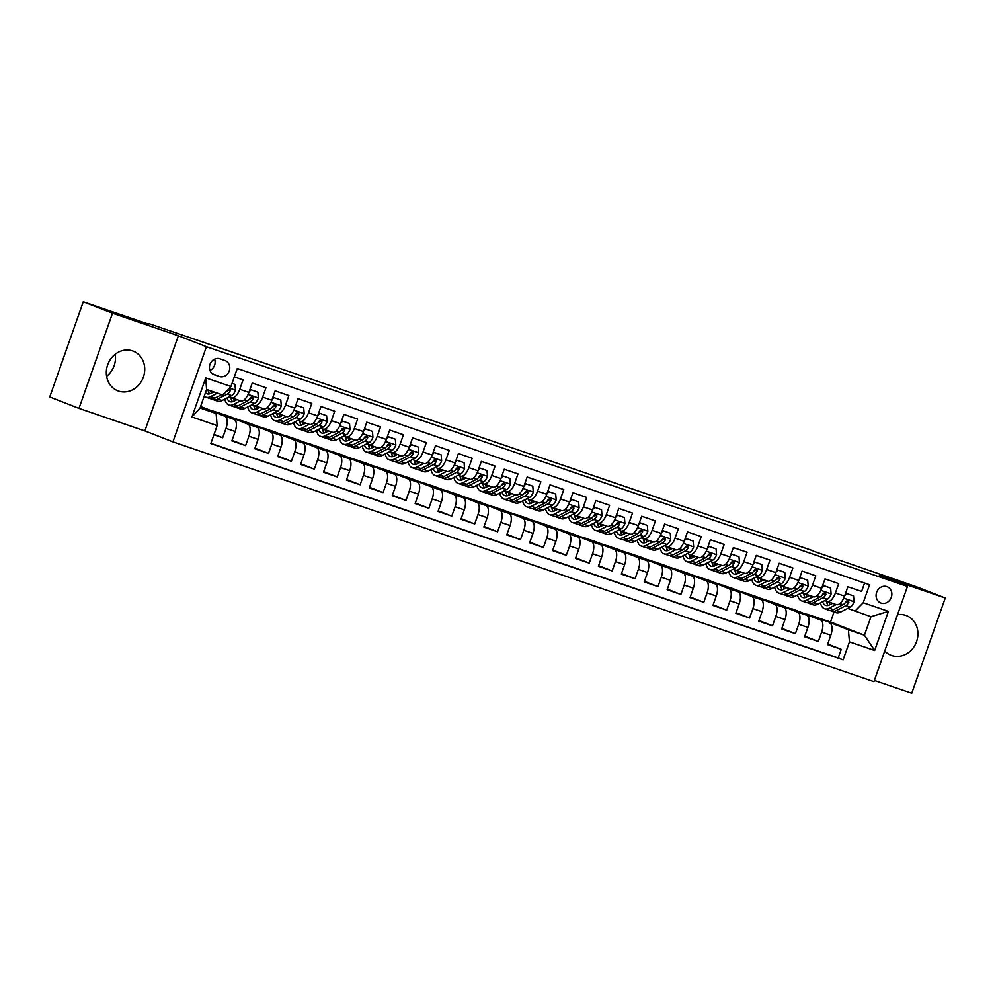 <?xml version="1.0" encoding="UTF-8"?>
<svg xmlns="http://www.w3.org/2000/svg" width="995" height="995" viewBox="0 0 995 995"><rect width="100%" height="100%" fill="white"/><g stroke="black" fill="none" stroke-linecap="round" stroke-linejoin="round"><path stroke-width="1.49" d="M884.729 651.004A21.268 18.88 111.3 0 0 890.973 655.245A21.268 18.88 111.3 0 0 891.644 655.494A21.268 18.88 111.3 0 0 916.445 641.924A21.268 18.88 111.3 0 0 906.445 615.619A21.268 18.88 111.3 0 0 905.773 615.37A21.268 18.88 111.3 0 0 897.527 614.674M132.596 350.924A21.268 18.88 111.3 0 0 107.796 364.493A21.268 18.88 111.3 0 0 117.796 390.799A21.268 18.88 111.3 0 0 118.467 391.047A21.268 18.88 111.3 0 0 143.255 377.478A21.268 18.88 111.3 0 0 133.268 351.173A21.268 18.88 111.3 0 0 132.596 350.924M886.868 586.64A8.731 7.749 111.3 0 0 876.694 592.199A8.731 7.749 111.3 0 0 880.799 602.995A8.731 7.749 111.3 0 0 881.072 603.094A8.731 7.749 111.3 0 0 891.246 597.522A8.731 7.749 111.3 0 0 887.142 586.739A8.731 7.749 111.3 0 0 886.868 586.64M874.381 680.418L911.743 693.192L945.25 598.032L916.009 586.615L813.139 551.093M172.931 441.867L873.946 681.625L907.465 586.478L206.438 346.708L172.931 441.867L144.86 430.91L178.366 335.75L112.497 313.226L78.991 408.385L144.86 430.91M78.991 408.385L49.75 396.968L83.257 301.808L148.665 324.171M112.497 313.226L83.257 301.808M864.58 583.045L861.62 591.453L847.877 586.751L844.568 596.129L835.402 592.995A10.908 5.025 108.9 0 1 827.193 601.49A10.908 5.025 108.9 0 1 827.094 601.465L824.83 600.57M835.402 592.995L838.71 583.617L824.967 578.916L821.659 588.294L812.492 585.159A10.908 5.025 108.9 0 1 804.283 593.654A10.908 5.025 108.9 0 1 804.196 593.629L801.92 592.734M812.492 585.159L815.8 575.782L802.057 571.08L798.749 580.458L789.582 577.324A10.908 5.025 108.9 0 1 781.373 585.819A10.908 5.025 108.9 0 1 781.286 585.794L779.01 584.898M789.582 577.324L792.891 567.946L779.147 563.245L775.839 572.622L766.672 569.488A10.908 5.025 108.9 0 1 758.464 577.983A10.908 5.025 108.9 0 1 758.377 577.958L756.1 577.063M766.672 569.488L769.981 560.11L756.237 555.409L752.929 564.787L743.762 561.653A10.908 5.025 108.9 0 1 735.554 570.147A10.908 5.025 108.9 0 1 735.467 570.123L733.191 569.227M743.762 561.653L747.071 552.275L733.327 547.573L730.019 556.951L720.853 553.817A10.908 5.025 108.9 0 1 712.644 562.312A10.908 5.025 108.9 0 1 712.557 562.287L710.281 561.391M720.853 553.817L724.161 544.439L710.418 539.738L707.109 549.116L697.943 545.981A10.908 5.025 108.9 0 1 689.734 554.476A10.908 5.025 108.9 0 1 689.647 554.451L687.371 553.556M697.943 545.981L701.251 536.603L687.508 531.902L684.199 541.28L675.033 538.146A10.908 5.025 108.9 0 1 666.824 546.641A10.908 5.025 108.9 0 1 666.737 546.616L664.461 545.72M675.033 538.146L678.341 528.768L664.598 524.067L661.289 533.444L652.123 530.31A10.908 5.025 108.9 0 1 643.914 538.805A10.908 5.025 108.9 0 1 643.827 538.78L641.551 537.885M652.123 530.31L655.431 520.932L641.688 516.231L638.38 525.609L629.213 522.474A10.908 5.025 108.9 0 1 621.004 530.969A10.908 5.025 108.9 0 1 620.917 530.944L618.641 530.049M629.213 522.474L632.521 513.097L618.778 508.395L615.47 517.773L606.316 514.639A10.908 5.025 108.9 0 1 598.107 523.134A10.908 5.025 108.9 0 1 598.007 523.109L595.731 522.213M606.316 514.639L609.612 505.261L595.868 500.56L592.56 509.95L583.406 506.816A10.908 5.025 108.9 0 1 575.197 515.298A10.908 5.025 108.9 0 1 575.098 515.273L572.822 514.378M583.406 506.816L586.702 497.425L572.958 492.724L569.65 502.114L560.496 498.98A10.908 5.025 108.9 0 1 552.287 507.462A10.908 5.025 108.9 0 1 552.188 507.438L549.912 506.542M560.496 498.98L563.792 489.59L550.048 484.888L546.74 494.279L537.586 491.144A10.908 5.025 108.9 0 1 529.377 499.639A10.908 5.025 108.9 0 1 529.278 499.602L527.014 498.706M537.586 491.144L540.882 481.754L527.139 477.053L523.843 486.443L514.676 483.309A10.908 5.025 108.9 0 1 506.467 491.804A10.908 5.025 108.9 0 1 506.368 491.766L504.104 490.871M514.676 483.309L517.985 473.918L504.229 469.217L500.933 478.607L491.766 475.473A10.908 5.025 108.9 0 1 483.558 483.968A10.908 5.025 108.9 0 1 483.458 483.931L481.194 483.035M491.766 475.473L495.075 466.083L481.319 461.381L478.023 470.772L468.856 467.638A10.908 5.025 108.9 0 1 460.648 476.132A10.908 5.025 108.9 0 1 460.548 476.095L458.285 475.212M468.856 467.638L472.165 458.247L458.409 453.546L455.113 462.936L445.947 459.802A10.908 5.025 108.9 0 1 437.738 468.297A10.908 5.025 108.9 0 1 437.638 468.259L435.375 467.376M445.947 459.802L449.255 450.412L435.512 445.71L432.203 455.101L423.037 451.966A10.908 5.025 108.9 0 1 414.828 460.461A10.908 5.025 108.9 0 1 414.741 460.424L412.465 459.541M423.037 451.966L426.345 442.576L412.602 437.875L409.293 447.265L400.127 444.131A10.908 5.025 108.9 0 1 391.918 452.625A10.908 5.025 108.9 0 1 391.831 452.588L389.555 451.705M400.127 444.131L403.435 434.74L389.692 430.039L386.383 439.429L377.217 436.295A10.908 5.025 108.9 0 1 369.008 444.79A10.908 5.025 108.9 0 1 368.921 444.753L366.645 443.869M377.217 436.295L380.525 426.905L366.782 422.203L363.474 431.594L354.307 428.459A10.908 5.025 108.9 0 1 346.098 436.954A10.908 5.025 108.9 0 1 346.011 436.917L343.735 436.034M354.307 428.459L357.615 419.069L343.872 414.368L340.564 423.758L331.397 420.624A10.908 5.025 108.9 0 1 323.188 429.119A10.908 5.025 108.9 0 1 323.101 429.081L320.825 428.198M331.397 420.624L334.706 411.233L320.962 406.532L317.654 415.922L308.487 412.788A10.908 5.025 108.9 0 1 300.279 421.283A10.908 5.025 108.9 0 1 300.192 421.246L297.915 420.363M308.487 412.788L311.796 403.398L298.052 398.696L294.744 408.087L285.577 404.953A10.908 5.025 108.9 0 1 277.369 413.447A10.908 5.025 108.9 0 1 277.282 413.41L275.006 412.527M285.577 404.953L288.886 395.562L275.142 390.861L271.834 400.251L262.668 397.117A10.908 5.025 108.9 0 1 254.459 405.612A10.908 5.025 108.9 0 1 254.372 405.574L252.096 404.691M262.668 397.117L265.976 387.727L252.232 383.025L248.924 392.416A10.908 5.025 108.9 0 1 240.715 400.91A10.908 5.025 108.9 0 1 240.628 400.873L231.648 397.801M213.937 434.765L222.693 437.763L214.062 434.392M200.592 406.52L234.099 419.392A10.908 5.025 108.9 0 1 235.156 431.507L231.86 440.897L245.603 445.598L232.059 440.312M211.052 410.388L228.004 415.898L257.008 427.228A10.908 5.025 -71.1 0 1 258.066 439.342L254.77 448.733L268.513 453.434L254.969 448.148M233.949 418.223L250.914 423.733L279.918 435.064A10.908 5.025 -71.1 0 1 280.976 447.178L277.667 456.568L291.423 461.27L277.879 455.971M256.859 426.059L273.824 431.569L302.828 442.899A10.908 5.025 -71.1 0 1 303.885 455.013L300.577 464.404L314.333 469.105L300.788 463.807M279.769 433.895L296.734 439.404L325.738 450.735A10.908 5.025 -71.1 0 1 326.795 462.849L323.487 472.239L337.243 476.928L323.698 471.642M302.679 441.73L319.644 447.24L348.648 458.571A10.908 5.025 -71.1 0 1 349.705 470.685L346.397 480.063L360.14 484.764L346.608 479.478M325.589 449.566L342.554 455.076L371.558 466.406A10.908 5.025 -71.1 0 1 372.615 478.52L369.307 487.898L383.05 492.6L369.518 487.314M348.499 457.401L365.463 462.911L394.468 474.242A10.908 5.025 -71.1 0 1 395.525 486.356L392.217 495.734L405.96 500.435L392.428 495.149M371.409 465.237L388.373 470.747L417.378 482.077A10.908 5.025 -71.1 0 1 418.435 494.192L415.126 503.569L428.87 508.271L415.338 502.985M394.318 473.073L411.283 478.583L440.287 489.913A10.908 5.025 -71.1 0 1 441.345 502.027L438.036 511.405L451.78 516.106L438.248 510.821M417.228 480.908L434.193 486.418L463.197 497.749A10.908 5.025 -71.1 0 1 464.255 509.863L460.946 519.241L474.69 523.942L461.158 518.656M440.138 488.744L457.103 494.254L486.107 505.584A10.908 5.025 -71.1 0 1 487.164 517.698L483.856 527.076L497.599 531.778L484.067 526.492M463.048 496.58L480 502.089L509.017 513.42A10.908 5.025 -71.1 0 1 510.074 525.534L506.766 534.912L520.509 539.613L506.965 534.327M485.958 504.415L502.91 509.925L531.927 521.256A10.908 5.025 -71.1 0 1 532.984 533.37L529.676 542.748L543.419 547.449L529.875 542.163M508.868 512.251L525.82 517.761L554.837 529.091A10.908 5.025 -71.1 0 1 555.894 541.205L552.586 550.583L566.329 555.285L552.785 549.999M531.778 520.087L548.73 525.596L577.747 536.927A10.908 5.025 -71.1 0 1 578.804 549.041L575.496 558.419L589.239 563.12L575.695 557.834M554.688 527.922L571.64 533.432L600.657 544.762A10.908 5.025 -71.1 0 1 601.701 556.877L598.405 566.254L612.149 570.956L598.604 565.67M577.597 535.758L594.55 541.268L623.554 552.598A10.908 5.025 -71.1 0 1 624.611 564.712L621.315 574.09L635.059 578.791L621.514 573.506M600.507 543.593L617.46 549.103L646.464 560.421A10.908 5.025 -71.1 0 1 647.521 572.535L644.225 581.926L657.969 586.627L644.424 581.341M623.405 551.429L640.37 556.939L669.374 568.257A10.908 5.025 -71.1 0 1 670.431 580.371L667.135 589.761L680.879 594.463L667.334 589.177M646.315 559.265L663.279 564.774L692.284 576.093A10.908 5.025 -71.1 0 1 693.341 588.207L690.032 597.597L703.788 602.298L690.244 597.012M669.225 567.1L686.189 572.61L715.194 583.928A10.908 5.025 -71.1 0 1 716.251 596.042L712.942 605.433L726.698 610.134L713.154 604.848M692.134 574.936L709.099 580.446L738.103 591.764A10.908 5.025 -71.1 0 1 739.161 603.878L735.852 613.268L749.596 617.97L736.064 612.684M715.044 582.771L732.009 588.281L761.013 599.599A10.908 5.025 -71.1 0 1 762.07 611.714L758.762 621.104L772.506 625.805L758.974 620.519M737.954 590.595L754.919 596.117L783.923 607.435A10.908 5.025 -71.1 0 1 784.98 619.549L781.672 628.939L795.415 633.641L781.883 628.355M760.864 598.43L777.829 603.953L806.833 615.271A10.908 5.025 -71.1 0 1 807.89 627.385L804.582 636.775L818.325 641.476L804.793 636.191M148.852 323.611L813.226 550.844M214.273 374.754L219.31 376.471A8.457 7.5 111.3 0 0 229.173 371.085A8.457 7.5 111.3 0 0 225.193 360.625A8.457 7.5 111.3 0 0 224.932 360.526L219.895 358.809A8.457 7.5 111.3 0 0 210.032 364.195A8.457 7.5 111.3 0 0 214.012 374.655A8.457 7.5 111.3 0 0 214.273 374.754L213.751 374.543M854.916 611.216L863.225 602.759L869.568 584.749L237.27 368.498L230.927 386.495L222.631 394.953L206.587 389.468L200.07 407.987L216.114 413.472L217.159 425.586L210.828 443.596L843.113 659.847L849.456 641.85L848.399 629.736L864.431 635.22L870.961 616.701L847.74 608.405M863.225 602.759L888.423 611.365L874.655 650.469L849.456 641.85M217.159 425.586L191.96 416.967L205.729 377.876L230.927 386.495M783.774 606.266L820.576 619.972A10.908 5.025 108.9 0 1 821.634 632.086L818.325 641.476M791.572 608.654L820.576 619.972M768.662 600.818L797.667 612.136A10.908 5.025 108.9 0 1 798.724 624.251L795.415 633.641M745.752 592.983L774.757 604.301A10.908 5.025 108.9 0 1 775.814 616.415L772.506 625.805M722.843 585.147L751.847 596.465A10.908 5.025 108.9 0 1 752.904 608.579L749.596 617.97M699.933 577.311L728.937 588.63A10.908 5.025 108.9 0 1 729.994 600.744L726.698 610.134M677.023 569.476L706.027 580.794A10.908 5.025 108.9 0 1 707.084 592.908L703.788 602.298M654.113 561.64L683.13 572.958A10.908 5.025 108.9 0 1 684.174 585.072L680.879 594.463M631.203 553.805L660.22 565.123A10.908 5.025 108.9 0 1 661.277 577.237L657.969 586.627M608.293 545.969L637.31 557.287A10.908 5.025 108.9 0 1 638.367 569.401L635.059 578.791M585.383 538.133L614.4 549.464A10.908 5.025 108.9 0 1 615.457 561.578L612.149 570.956M562.473 530.298L591.49 541.628A10.908 5.025 108.9 0 1 592.547 553.742L589.239 563.12M539.576 522.462L568.58 533.793A10.908 5.025 108.9 0 1 569.637 545.907L566.329 555.285M516.666 514.626L545.67 525.957A10.908 5.025 108.9 0 1 546.728 538.071L543.419 547.449M493.756 506.791L522.761 518.121A10.908 5.025 108.9 0 1 523.818 530.236L520.509 539.613M470.846 498.955L499.851 510.286A10.908 5.025 108.9 0 1 500.908 522.4L497.599 531.778M447.937 491.12L476.941 502.45A10.908 5.025 108.9 0 1 477.998 514.564L474.69 523.942M425.027 483.284L454.031 494.614A10.908 5.025 108.9 0 1 455.088 506.729L451.78 516.106M402.117 475.448L431.121 486.779A10.908 5.025 108.9 0 1 432.178 498.893L428.87 508.271M379.207 467.613L408.211 478.943A10.908 5.025 108.9 0 1 409.268 491.057L405.96 500.435M356.297 459.777L385.301 471.108A10.908 5.025 108.9 0 1 386.358 483.222L383.05 492.6M333.387 451.941L362.391 463.272A10.908 5.025 108.9 0 1 363.449 475.386L360.14 484.764M310.477 444.106L339.482 455.436A10.908 5.025 108.9 0 1 340.539 467.55L337.243 476.928M287.567 436.27L316.572 447.601A10.908 5.025 108.9 0 1 317.629 459.715L314.333 469.105M264.658 428.435L293.674 439.765A10.908 5.025 108.9 0 1 294.719 451.879L291.423 461.27M241.748 420.599L270.764 431.929A10.908 5.025 108.9 0 1 271.822 444.044L268.513 453.434M218.838 412.763L247.854 424.094A10.908 5.025 108.9 0 1 248.912 436.208L245.603 445.598M234.31 376.894L243.066 379.891L239.758 389.281A10.908 5.025 108.9 0 1 231.549 397.776A10.908 5.025 108.9 0 1 231.462 397.739L229.186 396.856M200.517 406.719L224.945 416.258A10.908 5.025 108.9 0 1 226.002 428.372L222.693 437.763M210.903 443.372L838.2 657.931L841.235 649.312L827.703 644.026M829.743 623.106A10.908 5.025 -71.1 0 1 830.8 635.22L827.492 644.611L841.235 649.312M200.318 407.303L216.114 413.472M178.366 335.75L206.438 346.708M945.25 598.032L879.381 575.508L907.465 586.478M806.684 614.102L830.514 621.974L864.431 635.22L874.655 650.469M830.514 621.974L834.034 611.987M814.482 616.49L848.399 629.736M204.497 408.945L200.43 406.98M200.368 407.154L204.609 408.609M227.407 416.781L218.751 413.024M219.82 413.808L227.519 416.445M242.73 421.644L250.429 424.28L241.661 420.86M254.558 405.637L263.538 408.709A10.908 5.025 -71.1 0 0 263.625 408.746A10.908 5.025 -71.1 0 0 271.834 400.251M265.64 429.479L273.339 432.116L264.57 428.696M277.468 413.472L286.448 416.544A10.908 5.025 -71.1 0 0 286.535 416.582A10.908 5.025 -71.1 0 0 294.744 408.087M288.55 437.315L296.249 439.952L287.48 436.531M300.378 421.308L309.358 424.38A10.908 5.025 -71.1 0 0 309.445 424.417A10.908 5.025 -71.1 0 0 317.654 415.922M311.46 445.151L319.159 447.787L310.39 444.367M323.288 429.144L332.268 432.216A10.908 5.025 -71.1 0 0 332.355 432.253A10.908 5.025 -71.1 0 0 340.564 423.758M334.37 452.986L342.069 455.623L333.3 452.203M346.198 436.979L355.165 440.051A10.908 5.025 -71.1 0 0 355.265 440.088A10.908 5.025 -71.1 0 0 363.474 431.594M357.267 460.822L364.978 463.459L356.21 460.038M369.108 444.815L378.075 447.887A10.908 5.025 -71.1 0 0 378.175 447.924A10.908 5.025 -71.1 0 0 386.383 439.429M380.177 468.657L387.888 471.294L379.12 467.874M392.018 452.65L400.985 455.722A10.908 5.025 -71.1 0 0 401.084 455.76A10.908 5.025 -71.1 0 0 409.293 447.265M403.087 476.493L410.798 479.13L402.03 475.709M414.927 460.486L423.895 463.558A10.908 5.025 -71.1 0 0 423.994 463.595A10.908 5.025 -71.1 0 0 432.203 455.101M425.997 484.329L433.708 486.965L424.94 483.545M437.825 468.322L446.805 471.394A10.908 5.025 -71.1 0 0 446.904 471.431A10.908 5.025 -71.1 0 0 455.113 462.936M448.907 492.164L456.618 494.801L447.837 491.381M460.735 476.157L469.715 479.229A10.908 5.025 -71.1 0 0 469.814 479.267A10.908 5.025 -71.1 0 0 478.023 470.772M471.817 500L479.528 502.637L470.747 499.216M483.645 483.993L492.624 487.065A10.908 5.025 -71.1 0 0 492.724 487.102A10.908 5.025 -71.1 0 0 500.933 478.607M494.726 507.836L502.438 510.472L493.657 507.052M506.554 491.828L515.534 494.901A10.908 5.025 -71.1 0 0 515.634 494.938A10.908 5.025 -71.1 0 0 523.843 486.443M517.636 515.671L525.348 518.308L516.567 514.888M529.464 499.664L538.444 502.736A10.908 5.025 -71.1 0 0 538.531 502.773A10.908 5.025 -71.1 0 0 546.74 494.279M540.546 523.507L548.257 526.144L539.477 522.723M552.374 507.5L561.354 510.572A10.908 5.025 -71.1 0 0 561.441 510.597A10.908 5.025 -71.1 0 0 569.65 502.114M563.456 531.342L571.167 533.979L562.386 530.559M575.284 515.335L584.264 518.407A10.908 5.025 -71.1 0 0 584.351 518.432A10.908 5.025 -71.1 0 0 592.56 509.95M586.366 539.178L594.065 541.815L585.296 538.394M598.194 523.171L607.174 526.243A10.908 5.025 -71.1 0 0 607.261 526.268A10.908 5.025 -71.1 0 0 615.47 517.773M609.276 547.014L616.975 549.65L608.206 546.23M621.104 531.007L630.084 534.079A10.908 5.025 -71.1 0 0 630.171 534.104A10.908 5.025 -71.1 0 0 638.38 525.609M632.186 554.849L639.885 557.486L631.116 554.053M644.014 538.842L652.994 541.914A10.908 5.025 -71.1 0 0 653.081 541.939A10.908 5.025 -71.1 0 0 661.289 533.444M655.096 562.685L662.794 565.322L654.026 561.889M666.924 546.678L675.904 549.75A10.908 5.025 -71.1 0 0 675.991 549.775A10.908 5.025 -71.1 0 0 684.199 541.28M678.005 570.521L685.704 573.157L676.936 569.725M689.833 554.513L698.813 557.586A10.908 5.025 -71.1 0 0 698.9 557.61A10.908 5.025 -71.1 0 0 707.109 549.116M700.915 578.356L708.614 580.993L699.846 577.56M712.743 562.349L721.723 565.421A10.908 5.025 -71.1 0 0 721.81 565.446A10.908 5.025 -71.1 0 0 730.019 556.951M723.825 586.192L731.524 588.829L722.756 585.396M735.653 570.185L744.621 573.257A10.908 5.025 -71.1 0 0 744.72 573.282A10.908 5.025 -71.1 0 0 752.929 564.787M746.735 594.027L754.434 596.664L745.665 593.231M758.563 578.02L767.531 581.092A10.908 5.025 -71.1 0 0 767.63 581.117A10.908 5.025 -71.1 0 0 775.839 572.622M769.632 601.863L777.344 604.5L768.575 601.067M781.473 585.856L790.44 588.928A10.908 5.025 -71.1 0 0 790.54 588.953A10.908 5.025 -71.1 0 0 798.749 580.458M792.542 609.699L800.254 612.335L791.485 608.903M804.383 593.692L813.35 596.764A10.908 5.025 -71.1 0 0 813.45 596.789A10.908 5.025 -71.1 0 0 821.659 588.294M815.452 617.534L823.163 620.171L814.395 616.738M838.2 657.931L843.113 659.847M827.293 601.527L836.26 604.599A10.908 5.025 -71.1 0 0 836.36 604.624A10.908 5.025 -71.1 0 0 844.568 596.129M206.587 389.468L205.729 377.876M200.07 407.987L191.96 416.967M888.423 611.365L870.961 616.701M209.97 370.438A8.457 7.5 111.3 0 0 214.609 359.133M115.209 354.27A21.268 18.88 -68.7 0 1 106.602 376.297M213.751 391.918L210.977 393.348A17.313 7.972 108.9 0 1 207.171 393.833A17.313 7.972 108.9 0 1 205.467 392.664M217.333 393.149L210.604 396.595A20.858 9.602 108.9 0 1 206.027 397.192A20.858 9.602 108.9 0 1 204.261 396.085M232.034 383.349L234.982 384.356L235.467 390.289A7.226 3.321 108.9 0 1 231.661 395.587L222.059 400.512A20.858 9.602 108.9 0 1 217.482 401.109L213.129 399.617A20.858 9.602 -71.1 0 0 217.706 399.032L227.308 394.095A7.226 3.321 -71.1 0 0 230.293 390.674L230.231 389.194L228.775 388.697M234.982 384.356L232.059 383.286M221.686 394.629L214.957 398.087A20.858 9.602 108.9 0 1 210.38 398.684L206.027 397.192M208.589 390.152A20.858 9.602 -71.1 0 0 208.801 392.552M211.835 398.92A20.858 9.602 -71.1 0 0 213.129 399.617M208.017 389.953A17.313 7.972 -71.1 0 0 209.597 393.883M211.388 393.137A17.313 7.972 108.9 0 1 210.766 390.898M227.258 390.239A7.226 3.321 108.9 0 1 224.559 393.149L224.236 393.311M230.293 390.674L228.601 390.015A3.681 1.692 108.9 0 1 227.668 390.836L226.425 391.483M236.934 399.617L233.887 401.184A17.313 7.972 108.9 0 1 230.081 401.669A17.313 7.972 108.9 0 1 226.997 397.975M240.516 400.836L233.514 404.43A20.858 9.602 108.9 0 1 228.937 405.027A20.858 9.602 108.9 0 1 224.82 399.107M257.892 392.192L249.981 389.418L257.892 392.192L258.377 398.124A7.226 3.321 108.9 0 1 254.571 403.423L244.969 408.348A20.858 9.602 108.9 0 1 240.392 408.945L236.039 407.452A20.858 9.602 -71.1 0 0 240.616 406.868L250.218 401.93A7.226 3.321 -71.1 0 0 253.19 398.51L252.556 396.57L250.441 397.565A7.226 3.321 108.9 0 1 247.469 400.985L237.867 405.923A20.858 9.602 108.9 0 1 233.29 406.52L228.937 405.027M251.026 389.841L249.123 391.868M231.487 397.751A20.858 9.602 -71.1 0 0 231.711 400.388M234.745 406.756A20.858 9.602 -71.1 0 0 236.039 407.452M230.877 397.515A17.313 7.972 -71.1 0 0 232.507 401.719M234.298 400.973A17.313 7.972 108.9 0 1 233.626 398.485M253.19 398.51L251.511 397.851A3.681 1.692 108.9 0 1 250.578 398.672L249.335 399.318M259.844 407.452L256.797 409.02A17.313 7.972 108.9 0 1 252.991 409.505A17.313 7.972 108.9 0 1 249.907 405.811M263.426 408.671L256.424 412.266A20.858 9.602 108.9 0 1 251.847 412.863A20.858 9.602 108.9 0 1 247.73 406.943M280.801 400.027L272.891 397.254L280.801 400.027L281.286 405.96A7.226 3.321 108.9 0 1 277.481 411.258L267.879 416.184A20.858 9.602 108.9 0 1 263.302 416.781L258.949 415.288A20.858 9.602 -71.1 0 0 263.526 414.704L273.127 409.766A7.226 3.321 -71.1 0 0 276.1 406.346L275.466 404.405L273.351 405.4A7.226 3.321 108.9 0 1 270.379 408.821L260.777 413.758A20.858 9.602 108.9 0 1 256.2 414.355L251.847 412.863M273.923 397.677L272.033 399.704M254.397 405.587A20.858 9.602 -71.1 0 0 254.62 408.224M257.655 414.592A20.858 9.602 -71.1 0 0 258.949 415.288M253.787 405.351A17.313 7.972 -71.1 0 0 255.416 409.554M257.207 408.808A17.313 7.972 108.9 0 1 256.536 406.321M276.1 406.346L274.421 405.686A3.681 1.692 108.9 0 1 273.488 406.507L272.244 407.154M282.754 415.288L279.707 416.855A17.313 7.972 108.9 0 1 275.901 417.34A17.313 7.972 108.9 0 1 272.817 413.646M286.336 416.507L279.334 420.101A20.858 9.602 108.9 0 1 274.757 420.698A20.858 9.602 108.9 0 1 270.628 414.778M295.789 405.114L303.711 407.863L304.196 413.796A7.226 3.321 108.9 0 1 300.378 419.094L290.789 424.019A20.858 9.602 108.9 0 1 286.212 424.616L281.859 423.124A20.858 9.602 -71.1 0 0 286.436 422.539L296.037 417.601A7.226 3.321 -71.1 0 0 299.01 414.181L298.376 412.241L296.261 413.236A7.226 3.321 108.9 0 1 293.276 416.656L283.687 421.594A20.858 9.602 108.9 0 1 279.11 422.191L274.757 420.698M296.833 405.512L294.943 407.54M303.711 407.863L295.801 405.089M277.306 413.422A20.858 9.602 -71.1 0 0 277.53 416.059M280.565 422.427A20.858 9.602 -71.1 0 0 281.859 423.124M276.697 413.186A17.313 7.972 -71.1 0 0 278.314 417.39M280.117 416.644A17.313 7.972 108.9 0 1 279.446 414.156M299.01 414.181L297.331 413.522A3.681 1.692 108.9 0 1 296.398 414.343L295.154 414.99M305.664 423.124L302.617 424.691A17.313 7.972 108.9 0 1 298.811 425.176A17.313 7.972 108.9 0 1 295.726 421.482M309.246 424.343L302.244 427.937A20.858 9.602 108.9 0 1 297.667 428.534A20.858 9.602 108.9 0 1 293.537 422.614M326.621 415.699L318.711 412.925L326.621 415.699L327.094 421.631A7.226 3.321 108.9 0 1 323.288 426.93L313.699 431.855A20.858 9.602 108.9 0 1 309.122 432.452L304.768 430.959A20.858 9.602 -71.1 0 0 309.345 430.375L318.935 425.437A7.226 3.321 -71.1 0 0 321.92 422.017L321.285 420.077L319.171 421.072A7.226 3.321 108.9 0 1 316.186 424.492L306.597 429.43A20.858 9.602 108.9 0 1 302.02 430.027L297.667 428.534M319.743 413.348L317.853 415.375M300.216 421.258A20.858 9.602 -71.1 0 0 300.44 423.895M303.475 430.263A20.858 9.602 -71.1 0 0 304.768 430.959M299.607 421.022A17.313 7.972 -71.1 0 0 301.224 425.226M303.027 424.479A17.313 7.972 108.9 0 1 302.356 421.992M321.92 422.017L320.241 421.358A3.681 1.692 108.9 0 1 319.308 422.178L318.052 422.825M328.574 430.959L325.527 432.526A17.313 7.972 108.9 0 1 321.721 433.012A17.313 7.972 108.9 0 1 318.636 429.318M332.143 432.178L325.154 435.773A20.858 9.602 108.9 0 1 320.577 436.37A20.858 9.602 108.9 0 1 316.447 430.449M349.531 423.534L341.621 420.761L349.531 423.534L350.004 429.467A7.226 3.321 108.9 0 1 346.198 434.765L336.608 439.69A20.858 9.602 108.9 0 1 332.031 440.287L327.678 438.795A20.858 9.602 -71.1 0 0 332.255 438.21L341.845 433.273A7.226 3.321 -71.1 0 0 344.83 429.852L344.183 427.912L342.081 428.907A7.226 3.321 108.9 0 1 339.096 432.327L329.507 437.265A20.858 9.602 108.9 0 1 324.93 437.862L320.577 436.37M342.653 421.183L340.75 423.211M323.126 429.094A20.858 9.602 -71.1 0 0 323.35 431.73M326.385 438.099A20.858 9.602 -71.1 0 0 327.678 438.795M322.517 428.857A17.313 7.972 -71.1 0 0 324.134 433.061M325.937 432.315A17.313 7.972 108.9 0 1 325.265 429.828M344.83 429.852L343.151 429.193A3.681 1.692 108.9 0 1 342.218 430.014L340.962 430.661M351.484 438.795L348.437 440.362A17.313 7.972 108.9 0 1 344.631 440.847A17.313 7.972 108.9 0 1 341.546 437.153M355.053 440.014L348.063 443.608A20.858 9.602 108.9 0 1 343.486 444.205A20.858 9.602 108.9 0 1 339.357 438.285M372.441 431.37L364.531 428.596L372.441 431.37L372.914 437.303A7.226 3.321 108.9 0 1 369.108 442.601L359.518 447.526A20.858 9.602 108.9 0 1 354.941 448.123L350.588 446.631A20.858 9.602 -71.1 0 0 355.165 446.046L364.755 441.108A7.226 3.321 -71.1 0 0 367.74 437.688L367.093 435.748L364.991 436.743A7.226 3.321 108.9 0 1 362.006 440.163L352.417 445.101A20.858 9.602 108.9 0 1 347.84 445.698L343.486 444.205M365.563 429.019L363.66 431.046M346.036 436.929A20.858 9.602 -71.1 0 0 346.26 439.566M349.295 445.934A20.858 9.602 -71.1 0 0 350.588 446.631M345.427 436.693A17.313 7.972 -71.1 0 0 347.044 440.897M348.847 440.151A17.313 7.972 108.9 0 1 348.175 437.663M367.74 437.688L366.06 437.029A3.681 1.692 108.9 0 1 365.128 437.85L363.871 438.496M374.394 446.631L371.346 448.198A17.313 7.972 108.9 0 1 367.541 448.683A17.313 7.972 108.9 0 1 364.456 444.989M377.963 447.849L370.973 451.444A20.858 9.602 108.9 0 1 366.396 452.041A20.858 9.602 108.9 0 1 362.267 446.121M395.351 439.205L387.441 436.432L395.351 439.205L395.823 445.138A7.226 3.321 108.9 0 1 392.018 450.424L382.428 455.362A20.858 9.602 108.9 0 1 377.851 455.959L373.498 454.466A20.858 9.602 -71.1 0 0 378.075 453.882L387.664 448.944A7.226 3.321 -71.1 0 0 390.649 445.524L390.003 443.583L387.901 444.578A7.226 3.321 108.9 0 1 384.916 447.999L375.326 452.936A20.858 9.602 108.9 0 1 370.749 453.533L366.396 452.041M388.473 436.855L386.57 438.882M368.946 444.765A20.858 9.602 -71.1 0 0 369.17 447.402M372.205 453.77A20.858 9.602 -71.1 0 0 373.498 454.466M368.337 444.529A17.313 7.972 -71.1 0 0 369.953 448.733M371.757 447.986A17.313 7.972 108.9 0 1 371.085 445.499M390.649 445.524L388.97 444.864A3.681 1.692 108.9 0 1 388.038 445.685L386.781 446.332M397.303 454.466L394.256 456.033A17.313 7.972 108.9 0 1 390.45 456.518A17.313 7.972 108.9 0 1 387.366 452.824M400.873 455.685L393.883 459.28A20.858 9.602 108.9 0 1 389.306 459.877A20.858 9.602 108.9 0 1 385.177 453.956M410.338 444.28L418.261 447.041L418.733 452.974A7.226 3.321 108.9 0 1 414.927 458.26L405.338 463.197A20.858 9.602 108.9 0 1 400.761 463.794L396.408 462.302A20.858 9.602 -71.1 0 0 400.985 461.717L410.574 456.78A7.226 3.321 -71.1 0 0 413.559 453.359L412.913 451.419L410.811 452.414A7.226 3.321 108.9 0 1 407.826 455.834L398.236 460.772A20.858 9.602 108.9 0 1 393.659 461.369L389.306 459.877M411.383 444.69L409.48 446.718M418.261 447.041L410.35 444.267M391.856 452.601A20.858 9.602 -71.1 0 0 392.08 455.237M395.114 461.605A20.858 9.602 -71.1 0 0 396.408 462.302M391.246 452.364A17.313 7.972 -71.1 0 0 392.863 456.568M394.667 455.822A17.313 7.972 108.9 0 1 393.995 453.334M413.559 453.359L411.88 452.7A3.681 1.692 108.9 0 1 410.947 453.521L409.691 454.168M420.213 462.302L417.166 463.869A17.313 7.972 108.9 0 1 413.36 464.354A17.313 7.972 108.9 0 1 410.263 460.66M423.783 463.521L416.793 467.115A20.858 9.602 108.9 0 1 412.216 467.712A20.858 9.602 108.9 0 1 408.087 461.779M441.171 454.877L433.26 452.103L441.171 454.877L441.643 460.809A7.226 3.321 108.9 0 1 437.837 466.095L428.248 471.033A20.858 9.602 108.9 0 1 423.671 471.63L419.318 470.137A20.858 9.602 -71.1 0 0 423.895 469.553L433.484 464.615A7.226 3.321 -71.1 0 0 436.469 461.195L435.822 459.255L433.721 460.25A7.226 3.321 108.9 0 1 430.735 463.67L421.146 468.608A20.858 9.602 108.9 0 1 416.569 469.205L412.216 467.712M434.293 452.526L432.39 454.553M414.753 460.436A20.858 9.602 -71.1 0 0 414.99 463.073M418.012 469.441A20.858 9.602 -71.1 0 0 419.318 470.137M414.156 460.2A17.313 7.972 -71.1 0 0 415.773 464.404M417.577 463.645A17.313 7.972 108.9 0 1 416.905 461.17M436.469 461.195L434.79 460.536A3.681 1.692 108.9 0 1 433.857 461.357L432.601 462.003M443.123 470.137L440.076 471.705A17.313 7.972 108.9 0 1 436.27 472.19A17.313 7.972 108.9 0 1 433.173 468.496M446.693 471.356L439.703 474.951A20.858 9.602 108.9 0 1 435.126 475.548A20.858 9.602 108.9 0 1 430.997 469.615M464.08 462.712L456.17 459.939L464.08 462.712L464.553 468.645A7.226 3.321 108.9 0 1 460.747 473.931L451.158 478.869A20.858 9.602 108.9 0 1 446.581 479.466L442.228 477.973A20.858 9.602 -71.1 0 0 446.805 477.389L456.394 472.451A7.226 3.321 -71.1 0 0 459.379 469.031L458.732 467.09L456.63 468.085A7.226 3.321 108.9 0 1 453.645 471.506L444.056 476.443A20.858 9.602 108.9 0 1 439.479 477.04L435.126 475.548M457.202 460.362L455.3 462.389M437.663 468.272A20.858 9.602 -71.1 0 0 437.887 470.909M440.922 477.277A20.858 9.602 -71.1 0 0 442.228 477.973M437.066 468.036A17.313 7.972 -71.1 0 0 438.683 472.239M440.486 471.481A17.313 7.972 108.9 0 1 439.815 469.006M459.379 469.031L457.7 468.371A3.681 1.692 108.9 0 1 456.767 469.192L455.511 469.839M466.033 477.973L462.986 479.54A17.313 7.972 108.9 0 1 459.18 480.025A17.313 7.972 108.9 0 1 456.083 476.331M469.603 479.192L462.613 482.786A20.858 9.602 108.9 0 1 458.036 483.383A20.858 9.602 108.9 0 1 453.907 477.451M486.99 470.548L479.068 467.774L486.99 470.548L487.463 476.481A7.226 3.321 108.9 0 1 483.657 481.767L474.068 486.704A20.858 9.602 108.9 0 1 469.491 487.301L465.138 485.809A20.858 9.602 -71.1 0 0 469.715 485.224L479.304 480.286A7.226 3.321 -71.1 0 0 482.289 476.866L481.642 474.926L479.54 475.921A7.226 3.321 108.9 0 1 476.555 479.341L466.966 484.279A20.858 9.602 108.9 0 1 462.389 484.863L458.036 483.383M480.112 468.197L478.209 470.225M460.573 476.107A20.858 9.602 -71.1 0 0 460.797 478.744M463.832 485.112A20.858 9.602 -71.1 0 0 465.138 485.809M459.964 475.871A17.313 7.972 -71.1 0 0 461.593 480.075M463.396 479.316A17.313 7.972 108.9 0 1 462.725 476.841M482.289 476.866L480.61 476.207A3.681 1.692 108.9 0 1 479.677 477.028L478.421 477.675M488.931 485.809L485.883 487.376A17.313 7.972 108.9 0 1 482.09 487.861A17.313 7.972 108.9 0 1 478.993 484.167M492.513 487.028L485.523 490.622A20.858 9.602 108.9 0 1 480.946 491.219A20.858 9.602 108.9 0 1 476.816 485.286M509.888 478.384L501.978 475.61L509.888 478.384L510.373 484.316A7.226 3.321 108.9 0 1 506.567 489.602L496.978 494.54A20.858 9.602 108.9 0 1 492.401 495.137L488.047 493.644A20.858 9.602 -71.1 0 0 492.624 493.06L502.214 488.122A7.226 3.321 -71.1 0 0 505.199 484.702L504.552 482.762L502.45 483.757A7.226 3.321 108.9 0 1 499.465 487.177L489.876 492.115A20.858 9.602 108.9 0 1 485.299 492.699L480.946 491.219M503.022 476.033L501.119 478.06M483.483 483.943A20.858 9.602 -71.1 0 0 483.707 486.58M486.742 492.948A20.858 9.602 -71.1 0 0 488.047 493.644M482.873 483.694A17.313 7.972 -71.1 0 0 484.503 487.911M486.306 487.152A17.313 7.972 108.9 0 1 485.635 484.677M505.199 484.702L503.507 484.043A3.681 1.692 108.9 0 1 502.587 484.863L501.331 485.51M511.84 493.644L508.793 495.212A17.313 7.972 108.9 0 1 505 495.697A17.313 7.972 108.9 0 1 501.903 492.003M515.422 494.863L508.433 498.458A20.858 9.602 108.9 0 1 503.843 499.055A20.858 9.602 108.9 0 1 499.726 493.122M532.798 486.219L524.887 483.446L532.798 486.219L533.283 492.152A7.226 3.321 108.9 0 1 529.477 497.438L519.887 502.375A20.858 9.602 108.9 0 1 515.298 502.972L510.945 501.48A20.858 9.602 -71.1 0 0 515.534 500.883L525.124 495.958A7.226 3.321 -71.1 0 0 528.109 492.537L527.462 490.585L525.36 491.592A7.226 3.321 108.9 0 1 522.375 495.012L512.786 499.95A20.858 9.602 108.9 0 1 508.196 500.535L503.843 499.055M525.932 483.868L524.029 485.896M506.393 491.779A20.858 9.602 -71.1 0 0 506.617 494.415M509.651 500.783A20.858 9.602 -71.1 0 0 510.945 501.48M505.783 491.53A17.313 7.972 -71.1 0 0 507.413 495.746M509.216 494.988A17.313 7.972 108.9 0 1 508.544 492.513M528.109 492.537L526.417 491.878A3.681 1.692 108.9 0 1 525.497 492.699L524.241 493.346M534.75 501.468L531.703 503.047A17.313 7.972 108.9 0 1 527.91 503.532A17.313 7.972 108.9 0 1 524.813 499.838M538.332 502.699L531.342 506.293A20.858 9.602 108.9 0 1 526.753 506.89A20.858 9.602 108.9 0 1 522.636 500.958M555.707 494.055L547.797 491.281L555.707 494.055L556.193 499.987A7.226 3.321 108.9 0 1 552.387 505.273L542.797 510.211A20.858 9.602 108.9 0 1 538.208 510.808L533.855 509.316A20.858 9.602 -71.1 0 0 538.444 508.719L548.034 503.793A7.226 3.321 -71.1 0 0 551.019 500.373L550.372 498.42L548.27 499.428A7.226 3.321 108.9 0 1 545.285 502.848L535.696 507.786A20.858 9.602 108.9 0 1 531.106 508.37L526.753 506.89M548.842 491.704L546.939 493.731M529.303 499.614A20.858 9.602 -71.1 0 0 529.527 502.251M532.561 508.619A20.858 9.602 -71.1 0 0 533.855 509.316M528.693 499.366A17.313 7.972 -71.1 0 0 530.323 503.582M532.126 502.823A17.313 7.972 108.9 0 1 531.454 500.348M551.019 500.373L549.327 499.714A3.681 1.692 108.9 0 1 548.407 500.535L547.15 501.181M557.66 509.303L554.613 510.883A17.313 7.972 108.9 0 1 550.82 511.368A17.313 7.972 108.9 0 1 547.723 507.674M561.242 510.534L554.252 514.129A20.858 9.602 108.9 0 1 549.663 514.726A20.858 9.602 108.9 0 1 545.546 508.793M578.617 501.89L570.707 499.117L578.617 501.89L579.102 507.823A7.226 3.321 108.9 0 1 575.297 513.109L565.707 518.047A20.858 9.602 108.9 0 1 561.118 518.644L556.765 517.151A20.858 9.602 -71.1 0 0 561.354 516.554L570.943 511.629A7.226 3.321 -71.1 0 0 573.928 508.209L573.282 506.256L571.18 507.263A7.226 3.321 108.9 0 1 568.195 510.684L558.605 515.621A20.858 9.602 108.9 0 1 554.016 516.206L549.663 514.726M571.752 499.54L569.849 501.567M552.213 507.45A20.858 9.602 -71.1 0 0 552.436 510.087M555.471 516.455A20.858 9.602 -71.1 0 0 556.765 517.151M551.603 507.201A17.313 7.972 -71.1 0 0 553.232 511.418M555.036 510.659A17.313 7.972 108.9 0 1 554.364 508.184M573.928 508.209L572.237 507.549A3.681 1.692 108.9 0 1 571.317 508.37L570.06 509.017M580.57 517.139L577.523 518.718A17.313 7.972 108.9 0 1 573.729 519.203A17.313 7.972 108.9 0 1 570.632 515.51M584.152 518.37L577.162 521.965A20.858 9.602 108.9 0 1 572.573 522.562A20.858 9.602 108.9 0 1 568.456 516.629M601.527 509.726L593.617 506.952L601.527 509.726L602.012 515.659A7.226 3.321 108.9 0 1 598.206 520.945L588.617 525.882A20.858 9.602 108.9 0 1 584.028 526.479L579.675 524.987A20.858 9.602 -71.1 0 0 584.264 524.39L593.853 519.465A7.226 3.321 -71.1 0 0 596.838 516.044L596.192 514.092L594.09 515.099A7.226 3.321 108.9 0 1 591.105 518.519L581.515 523.457A20.858 9.602 108.9 0 1 576.926 524.042L572.573 522.562M594.662 507.375L592.759 509.403M575.122 515.273A20.858 9.602 -71.1 0 0 575.346 517.922M578.381 524.29A20.858 9.602 -71.1 0 0 579.675 524.987M574.513 515.037A17.313 7.972 -71.1 0 0 576.142 519.253M577.946 518.494A17.313 7.972 108.9 0 1 577.274 516.019M596.838 516.044L595.147 515.385A3.681 1.692 108.9 0 1 594.214 516.206L592.97 516.853M603.48 524.974L600.433 526.542A17.313 7.972 108.9 0 1 596.639 527.039A17.313 7.972 108.9 0 1 593.542 523.345M607.062 526.206L600.06 529.8A20.858 9.602 108.9 0 1 595.483 530.397A20.858 9.602 108.9 0 1 591.366 524.464M624.437 517.562L616.527 514.788L624.437 517.562L624.922 523.494A7.226 3.321 108.9 0 1 621.116 528.78L611.515 533.718A20.858 9.602 108.9 0 1 606.938 534.315L602.584 532.822A20.858 9.602 -71.1 0 0 607.161 532.226L616.763 527.3A7.226 3.321 -71.1 0 0 619.748 523.867L619.101 521.927L616.999 522.935A7.226 3.321 108.9 0 1 614.014 526.355L604.413 531.293A20.858 9.602 108.9 0 1 599.836 531.877L595.483 530.397M617.572 515.211L615.669 517.238M598.032 523.109A20.858 9.602 -71.1 0 0 598.256 525.758M601.291 532.126A20.858 9.602 -71.1 0 0 602.584 532.822M597.423 522.872A17.313 7.972 -71.1 0 0 599.052 527.089M600.856 526.33A17.313 7.972 108.9 0 1 600.184 523.855M619.748 523.867L618.057 523.221A3.681 1.692 108.9 0 1 617.124 524.042L615.88 524.688M626.39 532.81L623.343 534.377A17.313 7.972 108.9 0 1 619.537 534.875A17.313 7.972 108.9 0 1 616.452 531.181M629.972 534.041L622.969 537.636A20.858 9.602 108.9 0 1 618.392 538.233A20.858 9.602 108.9 0 1 614.276 532.3M647.347 525.397L639.437 522.624L647.347 525.397L647.832 531.33A7.226 3.321 108.9 0 1 644.026 536.616L634.424 541.554A20.858 9.602 108.9 0 1 629.847 542.151L625.494 540.658A20.858 9.602 -71.1 0 0 630.071 540.061L639.673 535.136A7.226 3.321 -71.1 0 0 642.646 531.703L642.011 529.763L639.897 530.77A7.226 3.321 108.9 0 1 636.924 534.191L627.323 539.128A20.858 9.602 108.9 0 1 622.746 539.713L618.392 538.233M640.481 523.047L638.579 525.062M620.942 530.944A20.858 9.602 -71.1 0 0 621.166 533.594M624.201 539.962A20.858 9.602 -71.1 0 0 625.494 540.658M620.333 530.708A17.313 7.972 -71.1 0 0 621.962 534.924M623.753 534.166A17.313 7.972 108.9 0 1 623.081 531.691M642.646 531.703L640.967 531.056A3.681 1.692 108.9 0 1 640.034 531.877L638.79 532.524M649.3 540.646L646.252 542.213A17.313 7.972 108.9 0 1 642.447 542.71A17.313 7.972 108.9 0 1 639.362 539.016M652.882 541.877L645.879 545.471A20.858 9.602 108.9 0 1 641.302 546.068A20.858 9.602 108.9 0 1 637.186 540.136M670.257 533.233L662.347 530.459L670.257 533.233L670.742 539.166A7.226 3.321 108.9 0 1 666.936 544.452L657.334 549.389A20.858 9.602 108.9 0 1 652.757 549.986L648.404 548.494A20.858 9.602 -71.1 0 0 652.981 547.897L662.583 542.971A7.226 3.321 -71.1 0 0 665.555 539.539L664.921 537.598L662.807 538.606A7.226 3.321 108.9 0 1 659.834 542.026L650.232 546.964A20.858 9.602 108.9 0 1 645.655 547.548L641.302 546.068M663.379 530.882L661.488 532.897M643.852 538.78A20.858 9.602 -71.1 0 0 644.076 541.429M647.111 547.797A20.858 9.602 -71.1 0 0 648.404 548.494M643.243 538.544A17.313 7.972 -71.1 0 0 644.872 542.76M646.663 542.001A17.313 7.972 108.9 0 1 645.991 539.526M665.555 539.539L663.876 538.892A3.681 1.692 108.9 0 1 662.944 539.713L661.7 540.36M672.21 548.481L669.162 550.048A17.313 7.972 108.9 0 1 665.356 550.546A17.313 7.972 108.9 0 1 662.272 546.852M675.792 549.713L668.789 553.307A20.858 9.602 108.9 0 1 664.212 553.904A20.858 9.602 108.9 0 1 660.083 547.971M693.167 541.069L685.256 538.295L693.167 541.069L693.652 547.001A7.226 3.321 108.9 0 1 689.846 552.287L680.244 557.225A20.858 9.602 108.9 0 1 675.667 557.822L671.314 556.329A20.858 9.602 -71.1 0 0 675.891 555.732L685.493 550.807A7.226 3.321 -71.1 0 0 688.465 547.374L687.831 545.434L685.717 546.442A7.226 3.321 108.9 0 1 682.744 549.862L673.142 554.8A20.858 9.602 108.9 0 1 668.565 555.384L664.212 553.904M686.289 538.718L684.398 540.733M666.762 546.616A20.858 9.602 -71.1 0 0 666.986 549.265M670.021 555.633A20.858 9.602 -71.1 0 0 671.314 556.329M666.153 546.379A17.313 7.972 -71.1 0 0 667.769 550.596M669.573 549.837A17.313 7.972 108.9 0 1 668.901 547.362M688.465 547.374L686.786 546.728A3.681 1.692 108.9 0 1 685.854 547.548L684.61 548.195M695.119 556.317L692.072 557.884A17.313 7.972 108.9 0 1 688.266 558.382A17.313 7.972 108.9 0 1 685.182 554.688M698.701 557.548L691.699 561.143A20.858 9.602 108.9 0 1 687.122 561.74A20.858 9.602 108.9 0 1 682.993 555.807M708.154 546.143L716.077 548.904L716.549 554.837A7.226 3.321 108.9 0 1 712.743 560.123L703.154 565.06A20.858 9.602 108.9 0 1 698.577 565.658L694.224 564.165A20.858 9.602 -71.1 0 0 698.801 563.568L708.39 558.643A7.226 3.321 -71.1 0 0 711.375 555.21L710.741 553.27L708.627 554.277A7.226 3.321 108.9 0 1 705.642 557.697L696.052 562.635A20.858 9.602 108.9 0 1 691.475 563.22L687.122 561.74M709.199 546.553L707.308 548.568M716.077 548.904L708.166 546.131M689.672 554.451A20.858 9.602 -71.1 0 0 689.896 557.101M692.93 563.468A20.858 9.602 -71.1 0 0 694.224 564.165M689.062 554.215A17.313 7.972 -71.1 0 0 690.679 558.431M692.483 557.673A17.313 7.972 108.9 0 1 691.811 555.198M711.375 555.21L709.696 554.563A3.681 1.692 108.9 0 1 708.763 555.384L707.507 556.031M718.029 564.153L714.982 565.72A17.313 7.972 108.9 0 1 711.176 566.217A17.313 7.972 108.9 0 1 708.092 562.523M721.599 565.384L714.609 568.978A20.858 9.602 108.9 0 1 710.032 569.575A20.858 9.602 108.9 0 1 705.903 563.643M738.986 556.74L731.076 553.966L738.986 556.74L739.459 562.672A7.226 3.321 108.9 0 1 735.653 567.958L726.064 572.896A20.858 9.602 108.9 0 1 721.487 573.493L717.134 572.001A20.858 9.602 -71.1 0 0 721.711 571.404L731.3 566.466A7.226 3.321 -71.1 0 0 734.285 563.046L733.638 561.105L731.536 562.113A7.226 3.321 108.9 0 1 728.551 565.533L718.962 570.471A20.858 9.602 108.9 0 1 714.385 571.055L710.032 569.575M732.109 554.389L730.218 556.404M712.582 562.287A20.858 9.602 -71.1 0 0 712.806 564.936M715.84 571.304A20.858 9.602 -71.1 0 0 717.134 572.001M711.972 562.051A17.313 7.972 -71.1 0 0 713.589 566.267M715.393 565.508A17.313 7.972 108.9 0 1 714.721 563.021M734.285 563.046L732.606 562.399A3.681 1.692 108.9 0 1 731.673 563.22L730.417 563.866M740.939 571.988L737.892 573.555A17.313 7.972 108.9 0 1 734.086 574.053A17.313 7.972 108.9 0 1 731.002 570.359M744.509 573.219L737.519 576.814A20.858 9.602 108.9 0 1 732.942 577.411A20.858 9.602 108.9 0 1 728.813 571.478M761.896 564.575L753.986 561.789L761.896 564.575L762.369 570.508A7.226 3.321 108.9 0 1 758.563 575.794L748.974 580.732A20.858 9.602 108.9 0 1 744.397 581.329L740.044 579.836A20.858 9.602 -71.1 0 0 744.621 579.239L754.21 574.302A7.226 3.321 -71.1 0 0 757.195 570.881L756.548 568.941L754.446 569.948A7.226 3.321 108.9 0 1 751.461 573.369L741.872 578.306A20.858 9.602 108.9 0 1 737.295 578.891L732.942 577.411M755.018 562.225L753.115 564.24M735.492 570.123A20.858 9.602 -71.1 0 0 735.715 572.772M738.75 579.14A20.858 9.602 -71.1 0 0 740.044 579.836M734.882 569.886A17.313 7.972 -71.1 0 0 736.499 574.103M738.302 573.344A17.313 7.972 108.9 0 1 737.631 570.856M757.195 570.881L755.516 570.235A3.681 1.692 108.9 0 1 754.583 571.055L753.327 571.702M763.849 579.824L760.802 581.391A17.313 7.972 108.9 0 1 756.996 581.888A17.313 7.972 108.9 0 1 753.911 578.194M767.419 581.055L760.429 584.65A20.858 9.602 108.9 0 1 755.852 585.247A20.858 9.602 108.9 0 1 751.722 579.314M784.806 572.411L776.896 569.625L784.806 572.411L785.279 578.331A7.226 3.321 108.9 0 1 781.473 583.63L771.884 588.567A20.858 9.602 108.9 0 1 767.307 589.164L762.954 587.672A20.858 9.602 -71.1 0 0 767.531 587.075L777.12 582.137A7.226 3.321 -71.1 0 0 780.105 578.717L779.458 576.777L777.356 577.784A7.226 3.321 108.9 0 1 774.371 581.204L764.782 586.142A20.858 9.602 108.9 0 1 760.205 586.727L755.852 585.247M777.928 570.06L776.025 572.075M758.401 577.958A20.858 9.602 -71.1 0 0 758.625 580.607M761.66 586.975A20.858 9.602 -71.1 0 0 762.954 587.672M757.792 577.722A17.313 7.972 -71.1 0 0 759.409 581.938M761.212 581.179A17.313 7.972 108.9 0 1 760.541 578.692M780.105 578.717L778.426 578.07A3.681 1.692 108.9 0 1 777.493 578.891L776.237 579.538M786.759 587.659L783.712 589.227A17.313 7.972 108.9 0 1 779.906 589.724A17.313 7.972 108.9 0 1 776.821 586.03M790.328 588.891L783.339 592.485A20.858 9.602 108.9 0 1 778.762 593.082A20.858 9.602 108.9 0 1 774.632 587.149M807.716 580.247L799.806 577.461L807.716 580.247L808.189 586.167A7.226 3.321 108.9 0 1 804.383 591.465L794.794 596.403A20.858 9.602 108.9 0 1 790.217 597L785.863 595.507A20.858 9.602 -71.1 0 0 790.44 594.91L800.03 589.973A7.226 3.321 -71.1 0 0 803.015 586.553L802.368 584.612L800.266 585.62A7.226 3.321 108.9 0 1 797.281 589.04L787.692 593.978A20.858 9.602 108.9 0 1 783.115 594.562L778.762 593.082M800.838 577.896L798.935 579.911M781.311 585.794A20.858 9.602 -71.1 0 0 781.535 588.443M784.57 594.811A20.858 9.602 -71.1 0 0 785.863 595.507M780.702 585.558A17.313 7.972 -71.1 0 0 782.319 589.774M784.122 589.015A17.313 7.972 108.9 0 1 783.451 586.528M803.015 586.553L801.336 585.893A3.681 1.692 108.9 0 1 800.403 586.727L799.147 587.373M809.669 595.495L806.622 597.062A17.313 7.972 108.9 0 1 802.816 597.56A17.313 7.972 108.9 0 1 799.719 593.866M813.238 596.726L806.248 600.321A20.858 9.602 108.9 0 1 801.671 600.918A20.858 9.602 108.9 0 1 797.542 594.985M822.703 585.321L830.626 588.082L831.099 594.003A7.226 3.321 108.9 0 1 827.293 599.301L817.703 604.239A20.858 9.602 108.9 0 1 813.126 604.823L808.773 603.343A20.858 9.602 -71.1 0 0 813.35 602.746L822.94 597.808A7.226 3.321 -71.1 0 0 825.925 594.388L825.278 592.448L823.176 593.455A7.226 3.321 108.9 0 1 820.191 596.876L810.602 601.813A20.858 9.602 108.9 0 1 806.025 602.398L801.671 600.918M823.748 585.732L821.845 587.746M830.626 588.082L822.716 585.296M804.209 593.629A20.858 9.602 -71.1 0 0 804.445 596.279M807.467 602.647A20.858 9.602 -71.1 0 0 808.773 603.343M803.612 593.393A17.313 7.972 -71.1 0 0 805.229 597.609M807.032 596.851A17.313 7.972 108.9 0 1 806.36 594.363M825.925 594.388L824.246 593.729A3.681 1.692 108.9 0 1 823.313 594.562L822.057 595.209M832.579 603.331L829.531 604.898A17.313 7.972 108.9 0 1 825.726 605.395A17.313 7.972 108.9 0 1 822.629 601.701M836.148 604.562L829.158 608.156A20.858 9.602 108.9 0 1 824.581 608.741A20.858 9.602 108.9 0 1 820.452 602.821M853.536 595.918L845.626 593.132L853.536 595.918L854.008 601.838A7.226 3.321 108.9 0 1 850.203 607.137L840.613 612.074A20.858 9.602 108.9 0 1 836.036 612.659L831.683 611.179A20.858 9.602 -71.1 0 0 836.26 610.582L845.85 605.644A7.226 3.321 -71.1 0 0 848.834 602.224L848.188 600.283L846.086 601.291A7.226 3.321 108.9 0 1 843.101 604.711L833.511 609.649A20.858 9.602 108.9 0 1 828.934 610.233L824.581 608.741M846.658 593.567L844.755 595.582M827.119 601.465A20.858 9.602 -71.1 0 0 827.342 604.114M830.377 610.482A20.858 9.602 -71.1 0 0 831.683 611.179M826.522 601.229A17.313 7.972 -71.1 0 0 828.139 605.445M829.942 604.686A17.313 7.972 108.9 0 1 829.27 602.199M848.834 602.224L847.155 601.565A3.681 1.692 108.9 0 1 846.223 602.398L844.966 603.045M806.833 615.271L797.667 612.136M783.923 607.435L774.757 604.301M761.013 599.599L751.847 596.465M738.103 591.764L728.937 588.63M715.194 583.928L706.027 580.794M692.284 576.093L683.13 572.958M669.374 568.257L660.22 565.123M646.464 560.421L637.31 557.287M623.554 552.598L614.4 549.464M600.657 544.762L591.49 541.628M577.747 536.927L568.58 533.793M554.837 529.091L545.67 525.957M531.927 521.256L522.761 518.121M509.017 513.42L499.851 510.286M486.107 505.584L476.941 502.45M463.197 497.749L454.031 494.614M440.287 489.913L431.121 486.779M417.378 482.077L408.211 478.943M394.468 474.242L385.301 471.108M371.558 466.406L362.391 463.272M348.648 458.571L339.482 455.436M325.738 450.735L316.572 447.601M302.828 442.899L293.674 439.765M279.918 435.064L270.764 431.929M257.008 427.228L247.854 424.094M234.099 419.392L224.945 416.258M235.156 431.507L226.002 428.372M830.8 635.22L821.634 632.086M807.89 627.385L798.724 624.251M784.98 619.549L775.814 616.415M762.07 611.714L752.904 608.579M739.161 603.878L729.994 600.744M716.251 596.042L707.084 592.908M693.341 588.207L684.174 585.072M670.431 580.371L661.277 577.237M647.521 572.535L638.367 569.401M624.611 564.712L615.457 561.578M601.701 556.877L592.547 553.742M578.804 549.041L569.637 545.907M555.894 541.205L546.728 538.071M532.984 533.37L523.818 530.236M510.074 525.534L500.908 522.4M487.164 517.698L477.998 514.564M464.255 509.863L455.088 506.729M441.345 502.027L432.178 498.893M418.435 494.192L409.268 491.057M395.525 486.356L386.358 483.222M372.615 478.52L363.449 475.386M349.705 470.685L340.539 467.55M326.795 462.849L317.629 459.715M303.885 455.013L294.719 451.879M280.976 447.178L271.822 444.044M258.066 439.342L248.912 436.208M248.924 392.416L239.758 389.281M212.457 373.797L219.31 376.471M235.454 390.139L229.385 388.062M214.957 398.087L210.604 396.595M222.059 400.512L217.706 399.032M231.661 395.587L227.308 394.095M258.364 397.975L248.091 394.468M237.867 405.923L233.514 404.43M244.969 408.348L240.616 406.868M247.469 400.985L244.21 399.878M254.571 403.423L250.218 401.93M281.274 405.811L271.001 402.303M260.777 413.758L256.424 412.266M267.879 416.184L263.526 414.704M270.379 408.821L267.12 407.714M277.481 411.258L273.127 409.766M304.184 413.646L293.911 410.139M283.687 421.594L279.334 420.101M290.789 424.019L286.436 422.539M293.276 416.656L290.018 415.549M300.378 419.094L296.037 417.601M327.094 421.482L316.82 417.975M306.597 429.43L302.244 427.937M313.699 431.855L309.345 430.375M316.186 424.492L312.927 423.385M323.288 426.93L318.935 425.437M349.991 429.318L339.73 425.81M329.507 437.265L325.154 435.773M336.608 439.69L332.255 438.21M339.096 432.327L335.837 431.221M346.198 434.765L341.845 433.273M372.901 437.153L362.64 433.646M352.417 445.101L348.063 443.608M359.518 447.526L355.165 446.046M362.006 440.163L358.747 439.056M369.108 442.601L364.755 441.108M395.811 444.989L385.55 441.481M375.326 452.936L370.973 451.444M382.428 455.362L378.075 453.882M384.916 447.999L381.657 446.892M392.018 450.424L387.664 448.944M418.721 452.824L408.46 449.317M398.236 460.772L393.883 459.28M405.338 463.197L400.985 461.717M407.826 455.834L404.567 454.727M414.927 458.26L410.574 456.78M441.631 460.66L431.37 457.153M421.146 468.608L416.793 467.115M428.248 471.033L423.895 469.553M430.735 463.67L427.477 462.563M437.837 466.095L433.484 464.615M464.541 468.496L454.28 464.988M444.056 476.443L439.703 474.951M451.158 478.869L446.805 477.389M453.645 471.506L450.387 470.399M460.747 473.931L456.394 472.451M487.45 476.331L477.19 472.824M466.966 484.279L462.613 482.786M474.068 486.704L469.715 485.224M476.555 479.341L473.297 478.222M483.657 481.767L479.304 480.286M510.36 484.167L500.099 480.647M489.876 492.115L485.523 490.622M496.978 494.54L492.624 493.06M499.465 487.177L496.206 486.058M506.567 489.602L502.214 488.122M533.27 492.003L523.009 488.483M512.786 499.95L508.433 498.458M519.887 502.375L515.534 500.883M522.375 495.012L519.116 493.893M529.477 497.438L525.124 495.958M556.18 499.838L545.907 496.318M535.696 507.786L531.342 506.293M542.797 510.211L538.444 508.719M545.285 502.848L542.026 501.729M552.387 505.273L548.034 503.793M579.09 507.674L568.817 504.154M558.605 515.621L554.252 514.129M565.707 518.047L561.354 516.554M568.195 510.684L564.936 509.564M575.297 513.109L570.943 511.629M602 515.51L591.726 511.99M581.515 523.457L577.162 521.965M588.617 525.882L584.264 524.39M591.105 518.519L587.846 517.4M598.206 520.945L593.853 519.465M624.91 523.345L614.636 519.825M604.413 531.293L600.06 529.8M611.515 533.718L607.161 532.226M614.014 526.355L610.756 525.236M621.116 528.78L616.763 527.3M647.82 531.181L637.546 527.661M627.323 539.128L622.969 537.636M634.424 541.554L630.071 540.061M636.924 534.191L633.666 533.071M644.026 536.616L639.673 535.136M670.729 539.016L660.456 535.497M650.232 546.964L645.879 545.471M657.334 549.389L652.981 547.897M659.834 542.026L656.576 540.907M666.936 544.452L662.583 542.971M693.639 546.852L683.366 543.332M673.142 554.8L668.789 553.307M680.244 557.225L675.891 555.732M682.744 549.862L679.473 548.742M689.846 552.287L685.493 550.807M716.549 554.688L706.276 551.168M696.052 562.635L691.699 561.143M703.154 565.06L698.801 563.568M705.642 557.697L702.383 556.578M712.743 560.123L708.39 558.643M739.447 562.523L729.186 559.003M718.962 570.471L714.609 568.978M726.064 572.896L721.711 571.404M728.551 565.533L725.293 564.414M735.653 567.958L731.3 566.466M762.357 570.359L752.096 566.839M741.872 578.306L737.519 576.814M748.974 580.732L744.621 579.239M751.461 573.369L748.203 572.249M758.563 575.794L754.21 574.302M785.266 578.194L775.005 574.675M764.782 586.142L760.429 584.65M771.884 588.567L767.531 587.075M774.371 581.204L771.113 580.085M781.473 583.63L777.12 582.137M808.176 586.03L797.915 582.51M787.692 593.978L783.339 592.485M794.794 596.403L790.44 594.91M797.281 589.04L794.022 587.921M804.383 591.465L800.03 589.973M831.086 593.866L820.825 590.346M810.602 601.813L806.248 600.321M817.703 604.239L813.35 602.746M820.191 596.876L816.932 595.756M827.293 599.301L822.94 597.808M853.996 601.701L843.735 598.182M833.511 609.649L829.158 608.156M840.613 612.074L836.26 610.582M843.101 604.711L839.842 603.592M850.203 607.137L845.85 605.644M240.715 400.91L231.549 397.776M263.625 408.746L254.459 405.612M286.535 416.582L277.369 413.447M309.445 424.417L300.279 421.283M332.355 432.253L323.188 429.119M355.265 440.088L346.098 436.954M378.175 447.924L369.008 444.79M401.084 455.76L391.918 452.625M423.994 463.595L414.828 460.461M446.904 471.431L437.738 468.297M469.814 479.267L460.648 476.132M492.724 487.102L483.558 483.968M515.634 494.938L506.467 491.804M538.531 502.773L529.377 499.639M561.441 510.597L552.287 507.462M584.351 518.432L575.197 515.298M607.261 526.268L598.107 523.134M630.171 534.104L621.004 530.969M653.081 541.939L643.914 538.805M675.991 549.775L666.824 546.641M698.9 557.61L689.734 554.476M721.81 565.446L712.644 562.312M744.72 573.282L735.554 570.147M767.63 581.117L758.464 577.983M790.54 588.953L781.373 585.819M813.45 596.789L804.283 593.654M836.36 604.624L827.193 601.49"/></g></svg>
